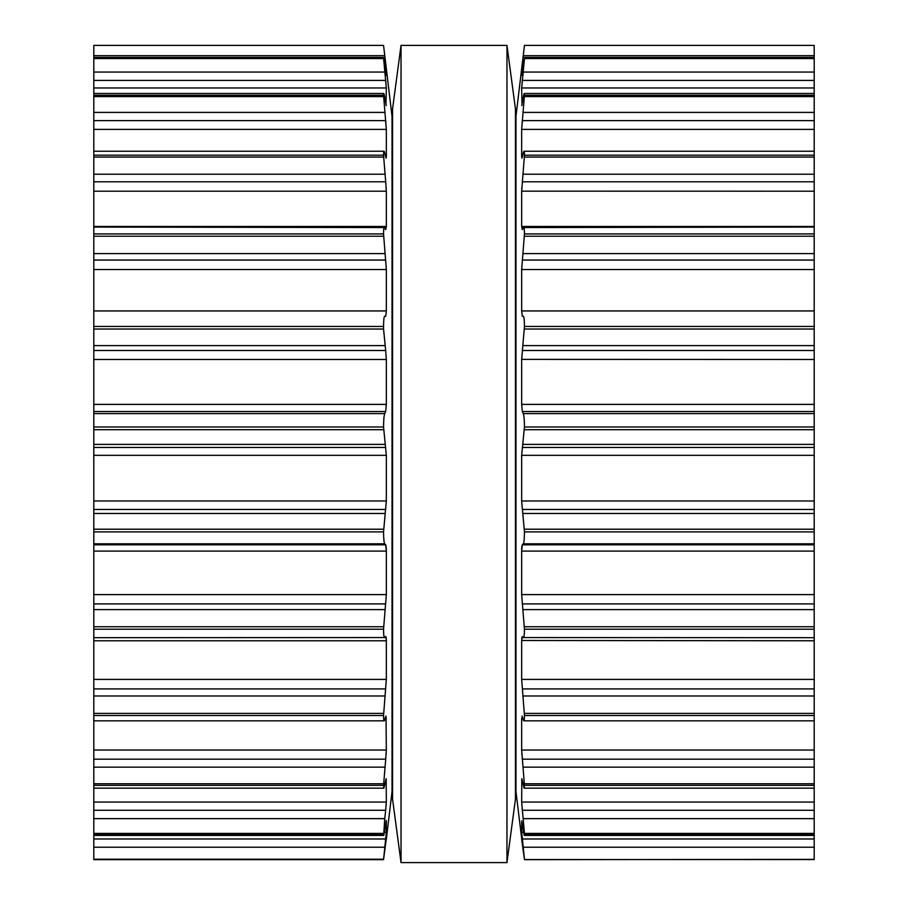 <?xml version="1.0" encoding="UTF-8"?>
<svg xmlns="http://www.w3.org/2000/svg" width="908" height="908" viewBox="0 0 908 908"><rect width="100%" height="100%" fill="white"/><g stroke="black" fill="none" stroke-linecap="round" stroke-linejoin="round"><path stroke-width="1.36" d="M515.449 108.96L515.449 799.04L506.97 862.6L506.97 45.4L506.97 862.6L401.03 862.6L506.97 862.6L515.449 799.04L515.449 108.96L506.97 45.4L401.03 45.4L401.03 862.6L401.03 45.4L506.97 45.4L515.449 108.96M392.551 108.96L392.551 799.04L401.03 862.6L392.551 799.04L392.551 108.96L401.03 45.4L392.551 108.96M384.651 63.685L385.684 63.685L383.551 45.4L93.808 45.4L93.808 859.66L383.562 859.66L386.331 832.216L386.331 820.764M93.808 329.036L383.551 329.036L383.551 326.437C383.619 319.718 384.016 316.325 384.742 316.234L384.731 316.234M93.808 859.547L383.551 859.547L386.229 839.298M93.808 834.407L383.551 834.407C383.619 836.461 384.016 834.997 384.742 830.014L386.286 820.435M93.808 818.641L384.742 818.641L383.664 835.428L93.808 835.428M384.742 818.641L385.911 808.109M93.808 802.059L386.331 802.059L385.684 810.276L93.808 810.276M386.331 802.059L386.172 778.712L383.88 788.167L93.808 788.167M93.808 785.363L383.551 785.363L383.88 788.167M383.551 785.363L385.821 757.976M386.15 805.498L386.195 804.863M93.808 750.031L386.331 750.031L385.684 759.19L93.808 759.19M386.331 750.031L386.014 716.06M385.684 716.673L384.742 719.783C384.016 722.11 383.619 720.68 383.551 715.504L386.331 679.4L386.331 640.492M93.808 720.839L384.175 720.839L384.742 719.783M386.15 754.31L386.195 753.561M93.808 640.776L386.331 640.776L385.809 636.406M385.684 636.474L384.742 637.564C384.016 638.29 383.619 635.509 383.551 629.21L386.331 594.604L386.331 551.088L385.684 544.823L384.742 543.801C384.016 542.893 383.619 538.932 383.551 531.906L386.331 500.978L386.331 455.328L383.551 426.976C383.619 419.757 384.016 415.296 384.742 413.583L385.684 411.528L386.331 404.401L386.331 359.375M93.808 637.677L384.742 637.564M386.297 638.948L386.206 637.734M386.32 550.021L386.275 548.375M386.252 547.967L386.014 545.822M93.808 350.511L385.684 350.511L386.331 359.466L93.808 359.466M385.684 350.511L383.551 329.036M384.742 316.234L385.707 316.256M93.808 310.933L386.331 310.933L385.684 316.268M386.331 310.933L386.331 269.54L383.551 233.912C383.619 228.124 384.016 226.001 384.742 227.545L93.808 227.068M384.742 227.545L385.684 229.656L386.331 226.467L386.331 191.157M93.808 181.793L385.684 181.793L386.331 191.213L93.808 191.213M385.684 181.793L383.551 155.211C383.619 150.717 384.016 150.013 384.742 153.077L384.016 151.227L93.808 151.227M384.742 153.077L386.104 158.208L386.331 156.289L386.331 129.401L383.551 95.283C383.619 92.366 384.016 93.115 384.742 97.531L386.24 105.612M386.286 189L386.252 188.376M93.808 93.479L383.755 93.479L383.551 95.283L93.808 95.283M385.968 104.817L386.331 87.974L383.551 57.896L386.32 75.432M385.911 122.796L385.684 120.639L93.808 120.639M93.808 57.442L383.607 57.442L93.808 57.896M386.263 75.285L385.684 63.685M385.911 82.549L385.684 80.426L93.808 80.426M386.331 839.298L392.029 791.617L392.029 116.383L383.551 45.4L93.808 45.4L383.551 45.4L384.742 55.694L93.808 55.694M814.192 859.377L524.438 859.66L814.192 859.377M521.771 839.298L515.971 791.617L515.971 116.383L524.449 45.4L814.192 45.4L524.449 45.4L523.258 55.694L524.449 45.4L814.192 45.4L814.192 859.206M814.192 859.547L524.449 859.547L521.669 839.298M814.192 835.428L524.336 835.428L524.449 834.407C524.381 836.461 523.984 834.997 523.258 830.014L521.669 820.843L521.669 832.216L524.449 859.206M814.192 834.407L524.449 834.407L524.449 833.396L814.192 833.396M521.76 105.612L523.258 97.531C523.984 93.115 524.381 92.366 524.449 95.283L521.669 129.401L521.669 156.289L521.896 158.208L523.258 153.077C523.984 150.013 524.381 150.717 524.449 155.211L521.669 191.213L521.669 226.467L522.316 229.656L523.258 227.545C523.984 226.001 524.381 228.124 524.449 233.912L521.669 269.54L521.669 310.933L522.316 316.268L523.258 316.234C523.984 316.325 524.381 319.718 524.449 326.437L521.669 359.466L521.669 404.401L522.316 411.528L523.258 413.583C523.984 415.296 524.381 419.757 524.449 426.976L521.669 455.328L521.669 500.978L524.449 531.906C524.381 538.932 523.984 542.893 523.258 543.801L522.316 544.823L521.669 551.099L521.669 594.604L524.449 629.21C524.381 635.509 523.984 638.29 523.258 637.564L522.316 636.474L521.669 640.776L521.669 679.4L524.449 715.504C524.381 720.68 523.984 722.11 523.258 719.783L522.316 716.673L521.669 718.716L521.669 750.031L524.449 785.363L524.12 788.167L521.828 778.712L521.669 802.059L524.449 833.396M814.192 810.276L522.316 810.276L522.089 808.109M521.85 805.498L521.805 804.863M522.316 716.673L521.986 716.06M814.192 720.839L523.825 720.839L523.258 719.783M814.192 759.19L522.316 759.19L522.179 757.976M521.85 754.31L521.805 753.561M814.192 637.677L523.258 637.564M814.192 640.776L521.669 640.492M521.703 638.948L521.794 637.734M521.669 551.099L814.192 551.099M521.68 550.021L521.725 548.375M521.748 547.967L521.986 545.822M814.192 359.466L521.669 359.375M523.258 227.545L814.192 227.068M523.258 153.077L523.984 151.227L814.192 151.227M814.192 191.213L521.669 191.157M521.714 189L521.748 188.376M814.192 93.479L524.245 93.479L524.449 95.283L814.192 95.283M522.032 104.817L521.669 87.974L814.192 87.974M522.089 122.796L522.316 120.639L814.192 120.639M521.68 75.432L524.449 58.577L521.669 87.974M814.192 57.442L524.393 57.442L814.192 57.896M521.669 75.285L521.669 69.553L522.565 69.553M522.089 82.549L522.316 80.426L814.192 80.426M814.192 55.694L523.258 55.694L521.669 69.553M93.808 859.206L383.551 859.206M93.808 847.221L384.742 847.221M93.808 838.981L385.684 838.981M384.413 832.216L386.331 832.216M93.808 833.396L383.551 833.396M385.752 780.017L386.331 780.017M93.808 783.763L383.551 783.763M93.808 767.158L384.742 767.158M385.071 718.716L386.331 718.716M93.808 715.504L383.551 715.504M93.808 713.393L383.551 713.393M93.808 695.993L384.742 695.993M93.808 688.922L385.684 688.922M93.808 679.4L386.331 679.4M93.808 629.21L383.551 629.21M93.808 626.736L383.551 626.736M93.808 609.62L384.742 609.62M93.808 603.899L385.684 603.899M93.808 594.604L386.331 594.604M93.808 551.099L386.331 551.099M93.808 544.823L385.684 544.823M93.808 543.801L384.742 543.801M93.808 531.906L383.551 531.906M93.808 529.216L383.551 529.216M93.808 513.463L384.742 513.463M93.808 509.456L385.684 509.456M93.808 500.978L386.331 500.978M93.808 455.328L386.331 455.328M93.808 447.462L385.684 447.462M93.808 444.398L384.742 444.398M93.808 429.711L383.551 429.711M93.808 426.976L383.551 426.976M93.808 413.583L384.742 413.583M93.808 411.528L385.684 411.528M93.808 404.401L386.331 404.401M93.808 345.608L384.742 345.608M93.808 326.437L383.551 326.437M93.808 269.54L386.331 269.54M93.808 260.063L385.684 260.063M93.808 253.616L384.742 253.616M93.808 236.216L383.551 236.216M93.808 233.912L383.551 233.912M93.808 226.467L386.331 226.467M93.808 174.222L384.742 174.222M93.808 157.084L383.551 157.084M93.808 155.211L383.551 155.211M385.491 156.289L386.331 156.289M93.808 129.401L386.331 129.401M93.808 112.41L384.742 112.41M93.808 96.6L383.551 96.6M93.808 87.974L386.331 87.974M93.808 72.05L384.742 72.05M93.808 58.577L383.551 58.577M385.435 69.553L386.331 69.553M523.258 847.221L814.192 847.221M522.316 838.981L814.192 838.981M521.669 832.216L523.587 832.216M523.258 818.641L814.192 818.641M521.669 802.059L814.192 802.059M521.669 780.017L522.248 780.017M524.449 785.363L814.192 785.363M524.449 783.763L814.192 783.763M523.258 767.158L814.192 767.158M521.669 750.031L814.192 750.031M521.669 718.716L522.929 718.716M524.449 715.504L814.192 715.504M524.449 713.393L814.192 713.393M523.258 695.993L814.192 695.993M522.316 688.922L814.192 688.922M521.669 679.4L814.192 679.4M524.449 629.21L814.192 629.21M524.449 626.736L814.192 626.736M523.258 609.62L814.192 609.62M522.316 603.899L814.192 603.899M521.669 594.604L814.192 594.604M522.316 544.823L814.192 544.823M523.258 543.801L814.192 543.801M524.449 531.906L814.192 531.906M524.449 529.216L814.192 529.216M523.258 513.463L814.192 513.463M522.316 509.456L814.192 509.456M521.669 500.978L814.192 500.978M521.669 455.328L814.192 455.328M522.316 447.462L814.192 447.462M523.258 444.398L814.192 444.398M524.449 429.711L814.192 429.711M524.449 426.976L814.192 426.976M523.258 413.583L814.192 413.583M522.316 411.528L814.192 411.528M521.669 404.401L814.192 404.401M522.316 350.511L814.192 350.511M523.258 345.608L814.192 345.608M524.449 329.036L814.192 329.036M524.449 326.437L814.192 326.437M521.669 310.933L814.192 310.933M521.669 269.54L814.192 269.54M522.316 260.063L814.192 260.063M523.258 253.616L814.192 253.616M524.449 236.216L814.192 236.216M524.449 233.912L814.192 233.912M521.669 226.467L814.192 226.467M522.316 181.793L814.192 181.793M523.258 174.222L814.192 174.222M524.449 157.084L814.192 157.084M524.449 155.211L814.192 155.211M521.669 156.289L522.509 156.289M521.669 129.401L814.192 129.401M523.258 112.41L814.192 112.41M524.449 96.6L814.192 96.6M523.258 72.05L814.192 72.05M524.449 58.577L814.192 58.577M522.316 63.685L523.349 63.685M814.192 788.167L524.12 788.167"/></g></svg>
